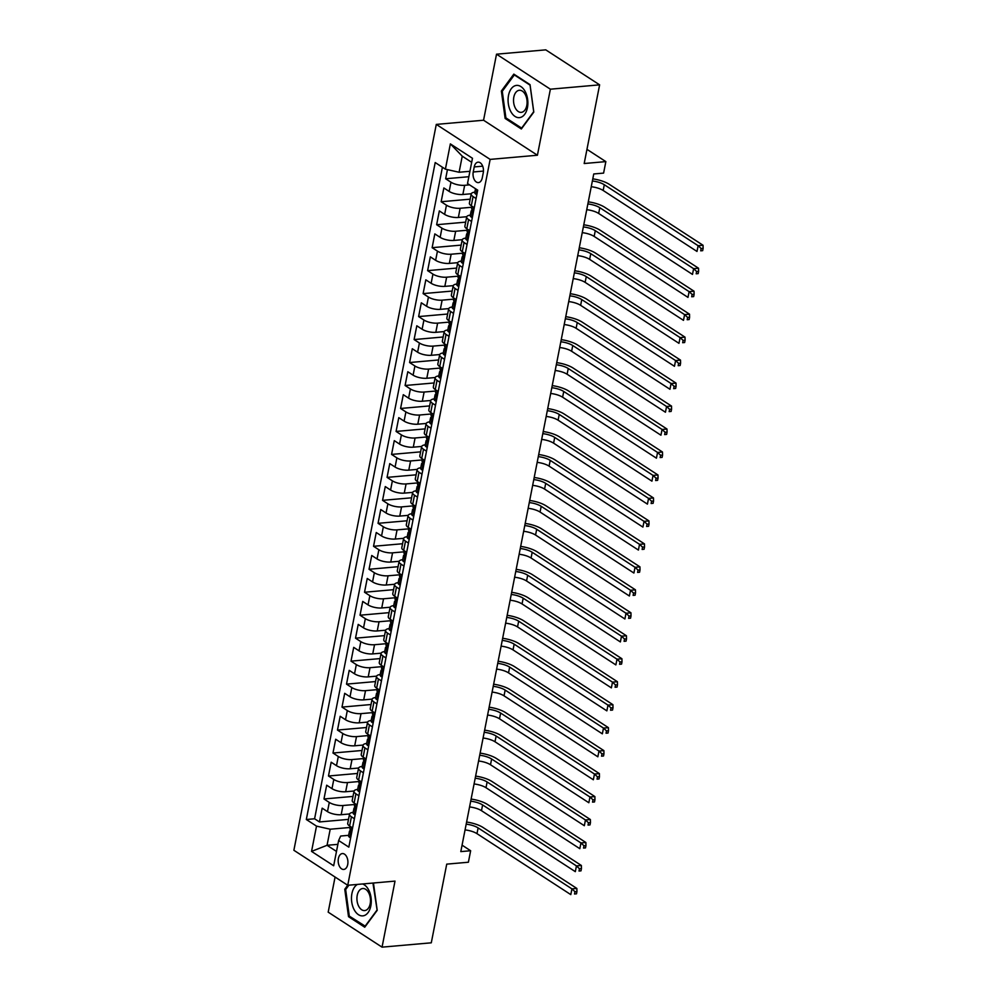 <?xml version="1.0" encoding="UTF-8"?>
<svg xmlns="http://www.w3.org/2000/svg" width="997" height="997" viewBox="0 0 997 997"><rect width="100%" height="100%" fill="white"/><g stroke="black" fill="none" stroke-linecap="round" stroke-linejoin="round"><path stroke-width="1.5" d="M347.704 864.536A7.964 4.848 -95 0 0 342.345 853.569A7.964 4.848 -95 0 0 338.394 858.479A7.964 4.848 -95 0 0 343.753 869.446A7.964 4.848 -95 0 0 347.704 864.536M335.079 877.048L328.187 912.155L382.05 947.15L431.29 942.813L446.731 864.137L468.391 862.231L470.646 850.74L462.06 845.157M436.287 124.401L293.878 850.279L347.741 885.274L490.15 159.395L436.287 124.401L483.557 120.226L537.42 155.233L550.381 89.194L496.518 54.187L483.557 120.226M496.518 54.187L545.758 49.85L599.621 84.845L584.18 163.52L605.852 161.614L586.959 149.351M550.381 89.194L599.621 84.845M447.441 169.627L445.647 178.762L468.864 176.718M471.269 193.754L462.857 194.49A9.958 3.402 -168.9 0 1 449.161 191.412L443.852 187.959L441.148 201.73L470.173 199.176M466.758 216.723L458.358 217.471A9.958 3.402 11.1 0 1 444.65 214.38L439.341 210.928L436.636 224.711L465.674 222.144M462.247 239.691L453.847 240.439A9.958 3.402 11.1 0 1 440.151 237.348L434.829 233.896L432.125 247.68L461.162 245.112M457.748 262.672L449.348 263.407A9.958 3.402 11.1 0 1 435.639 260.317L430.33 256.865L427.626 270.648L456.651 268.093M453.236 285.641L444.836 286.376A9.958 3.402 11.1 0 1 431.14 283.285L425.819 279.833L423.114 293.617L452.152 291.062M448.737 308.609L440.325 309.344A9.958 3.402 11.1 0 1 426.629 306.266L421.32 302.801L418.615 316.585L447.641 314.03M444.226 331.577L435.826 332.325A9.958 3.402 11.1 0 1 422.117 329.234L416.808 325.782L414.104 339.566L443.142 336.998M439.714 354.546L431.315 355.293A9.958 3.402 11.1 0 1 417.618 352.203L412.297 348.751L409.593 362.534L438.63 359.967M435.215 377.527L426.803 378.262A9.958 3.402 11.1 0 1 413.107 375.171L407.798 371.719L405.094 385.503L434.119 382.948M430.704 400.495L422.304 401.23A9.958 3.402 11.1 0 1 408.596 398.139L403.287 394.687L400.582 408.471L429.62 405.916M426.205 423.463L417.793 424.199A9.958 3.402 11.1 0 1 404.097 421.12L398.775 417.656L396.083 431.439L425.108 428.884M421.694 446.432L413.294 447.179A9.958 3.402 11.1 0 1 399.585 444.089L394.276 440.637L391.572 454.42L420.609 451.853M417.182 469.4L408.782 470.148A9.958 3.402 11.1 0 1 395.086 467.057L389.765 463.605L387.06 477.389L416.098 474.821M412.683 492.381L404.271 493.116A9.958 3.402 11.1 0 1 390.575 490.026L385.266 486.573L382.561 500.357L411.587 497.802M408.172 515.349L399.772 516.085A9.958 3.402 11.1 0 1 386.063 512.994L380.754 509.542L378.05 523.325L407.088 520.77M403.66 538.318L395.261 539.053A9.958 3.402 11.1 0 1 381.564 535.962L376.243 532.51L373.539 546.294L402.576 543.739M399.161 561.286L390.762 562.034A9.958 3.402 11.1 0 1 377.053 558.943L371.744 555.491L369.04 569.275L398.065 566.707M394.65 584.254L386.25 585.002A9.958 3.402 11.1 0 1 372.554 581.912L367.232 578.459L364.528 592.243L393.566 589.676M390.151 607.235L381.739 607.971A9.958 3.402 11.1 0 1 368.043 604.88L362.734 601.428L360.029 615.211L389.054 612.657M385.64 630.204L377.24 630.939A9.958 3.402 11.1 0 1 363.531 627.848L358.222 624.396L355.518 638.18L384.555 635.625M381.128 653.172L372.728 653.907A9.958 3.402 11.1 0 1 359.032 650.817L353.711 647.365L351.006 661.148L380.044 658.593M376.629 676.14L368.217 676.888A9.958 3.402 11.1 0 1 354.521 673.798L349.212 670.345L346.507 684.129L375.533 681.562M372.118 699.109L363.718 699.857A9.958 3.402 11.1 0 1 350.009 696.766L344.7 693.314L341.996 707.097L371.034 704.53M367.606 722.09L359.207 722.825A9.958 3.402 11.1 0 1 345.51 719.734L340.189 716.282L337.485 730.066L366.522 727.511M363.107 745.058L354.708 745.793A9.958 3.402 11.1 0 1 340.999 742.703L335.69 739.251L332.986 753.034L362.011 750.479M358.596 768.026L350.196 768.762A9.958 3.402 11.1 0 1 336.5 765.671L331.178 762.219L328.474 776.002L357.512 773.448M354.097 790.995L345.685 791.743A9.958 3.402 11.1 0 1 331.989 788.652L326.68 785.2L323.975 798.971L353 796.416M605.852 161.614L603.596 173.104L593.751 173.964L460.801 851.612L470.646 850.74M474.236 166.923L473.239 171.983A7.714 4.698 -95 0 0 478.435 182.601A7.714 4.698 -95 0 0 482.261 177.84L483.258 172.793A7.714 4.698 -95 0 0 478.062 162.162A7.714 4.698 -95 0 0 474.236 166.923L482.673 166.175M348.663 835.324L340.687 836.034L338.631 840.508L348.825 847.126L477.713 190.165L467.518 183.548L472.478 158.274L450.357 143.892L445.397 169.166L435.203 162.548L306.316 819.509L316.51 826.127L330.206 829.217L327.053 845.294L336.488 851.426M338.631 840.508L333.671 865.77L311.55 851.401L316.51 826.127M354.708 804.492L342.98 805.514A9.958 3.402 -168.9 0 1 329.284 802.435L323.975 798.971M349.586 813.963L341.186 814.711L342.98 805.514M359.219 781.511L347.492 782.545A9.958 3.402 -168.9 0 1 333.796 779.455L328.474 776.002M363.718 758.543L352.003 759.577A9.958 3.402 -168.9 0 1 338.295 756.486L332.986 753.034M368.229 735.574L356.502 736.609A9.958 3.402 -168.9 0 1 342.806 733.518L337.485 730.066M372.741 712.606L361.014 713.64A9.958 3.402 -168.9 0 1 347.305 710.549L341.996 707.097M377.24 689.637L365.513 690.659A9.958 3.402 -168.9 0 1 351.816 687.581L346.507 684.129M381.751 666.657L370.024 667.691A9.958 3.402 -168.9 0 1 356.328 664.6L351.006 661.148M386.25 643.688L374.536 644.723A9.958 3.402 -168.9 0 1 360.827 641.632L355.518 638.18M390.762 620.72L379.034 621.754A9.958 3.402 -168.9 0 1 365.338 618.663L360.029 615.211M395.273 597.751L383.546 598.786A9.958 3.402 -168.9 0 1 369.85 595.695L364.528 592.243M399.772 574.783L388.057 575.805A9.958 3.402 -168.9 0 1 374.349 572.727L369.04 569.275M404.284 551.802L392.556 552.837A9.958 3.402 -168.9 0 1 378.86 549.746L373.539 546.294M408.795 528.834L397.068 529.868A9.958 3.402 -168.9 0 1 383.359 526.777L378.05 523.325M413.294 505.865L401.567 506.9A9.958 3.402 -168.9 0 1 387.87 503.809L382.561 500.357M417.805 482.897L406.078 483.931A9.958 3.402 -168.9 0 1 392.382 480.841L387.06 477.389M422.304 459.929L410.59 460.963A9.958 3.402 -168.9 0 1 396.881 457.872L391.572 454.42M426.816 436.948L415.088 437.982A9.958 3.402 -168.9 0 1 401.392 434.891L396.083 431.439M431.327 413.979L419.6 415.014A9.958 3.402 -168.9 0 1 405.891 411.923L400.582 408.471M435.826 391.011L424.111 392.045A9.958 3.402 -168.9 0 1 410.403 388.955L405.094 385.503M440.338 368.043L428.61 369.077A9.958 3.402 -168.9 0 1 414.914 365.986L409.593 362.534M444.849 345.074L433.122 346.109A9.958 3.402 -168.9 0 1 419.413 343.018L414.104 339.566M449.348 322.093L437.621 323.128A9.958 3.402 -168.9 0 1 423.924 320.037L418.615 316.585M453.859 299.125L442.132 300.159A9.958 3.402 -168.9 0 1 428.436 297.069L423.114 293.617M458.358 276.157L446.644 277.191A9.958 3.402 -168.9 0 1 432.935 274.1L427.626 270.648M462.87 253.188L451.143 254.223A9.958 3.402 -168.9 0 1 437.446 251.132L432.125 247.68M467.381 230.22L455.654 231.254A9.958 3.402 -168.9 0 1 441.945 228.163L436.636 224.711M471.88 207.239L460.153 208.273A9.958 3.402 -168.9 0 1 446.457 205.195L441.148 201.73M469.575 184.869L464.664 185.305A9.958 3.402 -168.9 0 1 450.968 182.214L445.647 178.762M442.419 167.222L314.591 818.774L319.464 821.952L348.501 819.384M341.186 814.711A9.958 3.402 11.1 0 1 327.477 811.62L322.168 808.168L319.464 821.952M474.273 207.725L471.294 205.781A9.958 3.402 -168.9 0 1 469.388 203.176L471.195 193.979A9.958 3.402 -168.9 0 1 474.846 192.147M476.068 198.528L473.089 196.596A9.958 3.402 -168.9 0 1 471.195 193.979M471.569 221.508L468.59 219.564A9.958 3.402 -168.9 0 1 466.683 216.96A9.958 3.402 -168.9 0 1 470.335 215.115M466.683 216.96L464.889 226.145A9.958 3.402 11.1 0 0 466.783 228.762L469.761 230.693M467.057 244.477L464.079 242.533A9.958 3.402 -168.9 0 1 462.184 239.928A9.958 3.402 -168.9 0 1 465.836 238.096M462.184 239.928L460.377 249.113A9.958 3.402 11.1 0 0 462.272 251.73L465.263 253.662M462.558 267.445L459.567 265.514A9.958 3.402 -168.9 0 1 457.673 262.896A9.958 3.402 -168.9 0 1 461.324 261.064M457.673 262.896L455.878 272.081A9.958 3.402 11.1 0 0 457.773 274.698L460.751 276.63M458.047 290.414L455.068 288.482A9.958 3.402 -168.9 0 1 453.174 285.865A9.958 3.402 -168.9 0 1 456.813 284.033M453.174 285.865L451.367 295.062A9.958 3.402 11.1 0 0 453.261 297.667L456.24 299.611M453.535 313.382L450.557 311.45A9.958 3.402 -168.9 0 1 448.662 308.833A9.958 3.402 -168.9 0 1 452.314 307.001M448.662 308.833L446.855 318.031A9.958 3.402 11.1 0 0 448.762 320.635L451.741 322.579M449.036 336.363L446.058 334.419A9.958 3.402 -168.9 0 1 444.151 331.814A9.958 3.402 -168.9 0 1 447.803 329.97M444.151 331.814L442.356 340.999A9.958 3.402 11.1 0 0 444.251 343.616L447.229 345.548M444.525 359.331L441.546 357.387A9.958 3.402 -168.9 0 1 439.652 354.782A9.958 3.402 -168.9 0 1 443.304 352.938M439.652 354.782L437.845 363.967A9.958 3.402 11.1 0 0 439.739 366.584L442.718 368.516M440.013 382.3L437.035 380.368A9.958 3.402 -168.9 0 1 435.141 377.751A9.958 3.402 -168.9 0 1 438.792 375.919M435.141 377.751L433.334 386.936A9.958 3.402 11.1 0 0 435.24 389.553L438.219 391.485M435.515 405.268L432.536 403.336A9.958 3.402 -168.9 0 1 430.642 400.719A9.958 3.402 -168.9 0 1 434.281 398.887M430.642 400.719L428.835 409.904A9.958 3.402 11.1 0 0 430.729 412.521L433.707 414.453M431.003 428.236L428.025 426.305A9.958 3.402 -168.9 0 1 426.13 423.688A9.958 3.402 -168.9 0 1 429.782 421.856M426.13 423.688L424.323 432.885A9.958 3.402 11.1 0 0 426.218 435.49L429.209 437.434M426.504 451.217L423.513 449.273A9.958 3.402 -168.9 0 1 421.619 446.668A9.958 3.402 -168.9 0 1 425.27 444.824M421.619 446.668L419.824 455.853A9.958 3.402 11.1 0 0 421.719 458.458L424.697 460.402M421.993 474.186L419.014 472.242A9.958 3.402 -168.9 0 1 417.12 469.637A9.958 3.402 -168.9 0 1 420.759 467.792M417.12 469.637L415.313 478.822A9.958 3.402 11.1 0 0 417.207 481.439L420.186 483.371M417.481 497.154L414.503 495.222A9.958 3.402 -168.9 0 1 412.608 492.605A9.958 3.402 -168.9 0 1 416.26 490.773M412.608 492.605L410.801 501.79A9.958 3.402 11.1 0 0 412.708 504.407L415.687 506.339M412.982 520.122L410.004 518.191A9.958 3.402 -168.9 0 1 408.097 515.574A9.958 3.402 -168.9 0 1 411.749 513.742M408.097 515.574L406.302 524.758A9.958 3.402 11.1 0 0 408.197 527.376L411.175 529.307M408.471 543.091L405.492 541.159A9.958 3.402 -168.9 0 1 403.598 538.542A9.958 3.402 -168.9 0 1 407.25 536.71M403.598 538.542L401.791 547.739A9.958 3.402 11.1 0 0 403.685 550.344L406.664 552.288M403.972 566.072L400.981 564.128A9.958 3.402 -168.9 0 1 399.087 561.523A9.958 3.402 -168.9 0 1 402.738 559.678M399.087 561.523L397.292 570.708A9.958 3.402 11.1 0 0 399.186 573.312L402.165 575.257M399.461 589.04L396.482 587.096A9.958 3.402 -168.9 0 1 394.588 584.491A9.958 3.402 -168.9 0 1 398.227 582.647M394.588 584.491L392.781 593.676A9.958 3.402 11.1 0 0 394.675 596.293L397.653 598.225M394.949 612.008L391.971 610.077A9.958 3.402 -168.9 0 1 390.076 607.46A9.958 3.402 -168.9 0 1 393.728 605.628M390.076 607.46L388.269 616.645A9.958 3.402 11.1 0 0 390.163 619.262L393.154 621.193M390.45 634.977L387.459 633.045A9.958 3.402 -168.9 0 1 385.565 630.428A9.958 3.402 -168.9 0 1 389.216 628.596M385.565 630.428L383.77 639.613A9.958 3.402 11.1 0 0 385.665 642.23L388.643 644.162M385.939 657.945L382.96 656.014A9.958 3.402 -168.9 0 1 381.066 653.396A9.958 3.402 -168.9 0 1 384.705 651.564M381.066 653.396L379.259 662.594A9.958 3.402 11.1 0 0 381.153 665.198L384.132 667.143M381.427 680.926L378.449 678.982A9.958 3.402 -168.9 0 1 376.554 676.377A9.958 3.402 -168.9 0 1 380.206 674.533M376.554 676.377L374.747 685.562A9.958 3.402 11.1 0 0 376.654 688.167L379.633 690.111M376.928 703.894L373.95 701.95A9.958 3.402 -168.9 0 1 372.043 699.346A9.958 3.402 -168.9 0 1 375.695 697.501M372.043 699.346L370.248 708.531A9.958 3.402 11.1 0 0 372.143 711.148L375.121 713.079M372.417 726.863L369.438 724.931A9.958 3.402 -168.9 0 1 367.544 722.314A9.958 3.402 -168.9 0 1 371.196 720.482M367.544 722.314L365.737 731.499A9.958 3.402 11.1 0 0 367.631 734.116L370.622 736.048M367.918 749.831L364.927 747.9A9.958 3.402 -168.9 0 1 363.033 745.282A9.958 3.402 -168.9 0 1 366.684 743.45M363.033 745.282L361.238 754.467A9.958 3.402 11.1 0 0 363.132 757.084L366.111 759.016M363.407 772.8L360.428 770.868A9.958 3.402 -168.9 0 1 358.534 768.251A9.958 3.402 -168.9 0 1 362.173 766.419M358.534 768.251L356.727 777.448A9.958 3.402 11.1 0 0 358.621 780.053L361.599 781.997M358.895 795.78L355.917 793.836A9.958 3.402 -168.9 0 1 354.022 791.219A9.958 3.402 -168.9 0 1 357.674 789.387M354.022 791.219L352.215 800.417A9.958 3.402 11.1 0 0 354.122 803.021L357.1 804.965M354.396 818.749L351.418 816.805A9.958 3.402 -168.9 0 1 349.511 814.2A9.958 3.402 -168.9 0 1 353.162 812.356M349.511 814.2L347.716 823.385A9.958 3.402 11.1 0 0 349.611 826.002L352.589 827.934M471.693 162.312L462.247 156.18L459.094 172.257L445.397 169.166M469.923 171.297L459.094 172.257M537.42 155.233L490.15 159.395M382.05 947.15L395.011 881.111L347.741 885.274M337.883 844.347L327.053 845.294L311.55 851.401M350.196 827.46L330.206 829.217M314.591 818.774L306.316 819.509M462.247 156.18L450.357 143.892M501.366 91.014L505.13 118.444L521.344 128.987L533.806 112.088L530.043 84.658L513.829 74.114L501.366 91.014L502.563 90.901M347.704 885.249L344.763 889.249L348.526 916.679L364.74 927.222L377.202 910.323L373.451 883.006M506.576 118.319L505.13 118.444M349.972 916.555L348.526 916.679M345.947 889.137L344.763 889.249M476.927 194.166L475.943 194.253A6.605 2.256 -168.9 0 1 474.759 192.571L475.519 188.732M475.943 194.253L476.94 194.128M592.368 180.98A12.45 4.25 -168.9 0 1 604.294 184.732L698.124 245.698L703.047 245.262L609.217 184.295A18.681 6.368 11.1 0 0 592.791 178.862M591.246 186.726A12.45 4.25 -168.9 0 1 603.173 190.477L696.99 251.443L698.124 245.698L701.153 248.515L700.704 250.82L702.673 250.646L703.122 248.353L701.153 248.515M702.673 250.646L700.704 250.82M703.122 248.353L703.047 245.262M527.438 107.664A16.189 9.845 -95 0 0 520.908 86.589A16.189 9.845 -95 0 0 508.52 95.363A16.189 9.845 -95 0 0 515.05 116.45A16.189 9.845 -95 0 0 527.438 107.664M526.79 105.52A11.079 6.742 -95 0 0 519.337 90.278A11.079 6.742 -95 0 0 513.829 97.108A11.079 6.742 -95 0 0 521.281 112.349A11.079 6.742 -95 0 0 526.79 105.52M505.903 117.883L502.264 91.3L514.34 74.937L530.055 85.144L533.694 111.726L521.63 128.102L505.903 117.883M515 74.875L514.34 74.937M357.425 884.426A16.189 9.845 -95 0 0 354.109 909.613A16.189 9.845 -95 0 0 368.105 912.542A16.189 9.845 -95 0 0 368.641 889.897A16.189 9.845 -95 0 0 362.572 883.965M368.678 892.801A11.079 6.742 -95 0 0 362.734 888.514A11.079 6.742 -95 0 0 357.312 894.932A11.079 6.742 -95 0 0 358.733 906.298A11.079 6.742 -95 0 0 364.678 910.585A11.079 6.742 -95 0 0 370.099 904.154A11.079 6.742 -95 0 0 368.678 892.801M365.425 926.3L349.299 916.118L345.66 889.536L348.875 885.174M372.94 883.055L377.09 909.962L365.014 926.338M472.428 217.134L471.444 217.221A6.605 2.256 -168.9 0 1 470.26 215.539L471.107 211.177A6.605 2.256 11.1 0 0 471.444 212.124L471.718 212.249M471.444 217.221L472.428 217.097M472.329 210.13L471.793 210.404A6.605 2.256 11.1 0 0 471.107 211.177M472.03 212.074L471.992 209.37A6.605 2.256 -168.9 0 1 471.656 208.41L472.067 206.292M587.869 203.949A12.45 4.25 -168.9 0 1 599.795 207.7L693.613 268.667L698.536 268.23L604.718 207.264A18.681 6.368 11.1 0 0 588.28 201.83M586.735 209.694A12.45 4.25 -168.9 0 1 598.661 213.445L692.491 274.412L693.613 268.667L696.641 271.496L696.193 273.789L698.162 273.614L698.623 271.321L696.641 271.496M698.162 273.614L696.193 273.789M698.623 271.321L698.536 268.23M466.932 240.19L467.929 240.078L466.932 240.19A6.605 2.256 -168.9 0 1 465.749 238.507L466.608 234.145A6.605 2.256 11.1 0 0 466.945 235.093L467.207 235.217M467.817 233.111L467.294 233.385A6.605 2.256 11.1 0 0 466.608 234.145M467.518 235.043L467.481 232.338A6.605 2.256 -168.9 0 1 467.144 231.391L467.568 229.26M583.357 226.93A12.45 4.25 -168.9 0 1 595.284 230.668L689.114 291.635L694.037 291.211L600.206 230.245A18.681 6.368 11.1 0 0 583.768 224.799M582.236 232.662A12.45 4.25 -168.9 0 1 594.15 236.414L687.98 297.38L689.114 291.635L692.142 294.464L691.694 296.757L693.663 296.583L694.111 294.289L692.142 294.464M693.663 296.583L691.694 296.757M694.111 294.289L694.037 291.211M463.406 263.071L462.434 263.158A6.605 2.256 -168.9 0 1 461.237 261.476L462.097 257.114A6.605 2.256 11.1 0 0 462.434 258.061L462.708 258.186M462.434 263.158L463.418 263.046M463.306 256.079L462.782 256.354A6.605 2.256 11.1 0 0 462.097 257.114M463.007 258.011L462.969 255.307A6.605 2.256 -168.9 0 1 462.645 254.36L463.057 252.229M578.846 249.898A12.45 4.25 -168.9 0 1 590.772 253.649L684.603 314.616L689.525 314.18L595.695 253.213A18.681 6.368 11.1 0 0 579.269 247.767M577.724 255.643A12.45 4.25 -168.9 0 1 589.651 259.382L683.481 320.349L684.603 314.616L687.631 317.432L687.182 319.725L689.151 319.551L689.6 317.258L687.631 317.432M689.151 319.551L687.182 319.725M689.6 317.258L689.525 314.18M458.907 286.052L457.922 286.127A6.605 2.256 -168.9 0 1 456.738 284.444L457.598 280.082A6.605 2.256 11.1 0 0 457.922 281.042L458.196 281.154M457.922 286.127L458.907 286.014M458.807 279.048L458.271 279.322A6.605 2.256 11.1 0 0 457.598 280.082M458.508 280.992L458.47 278.275A6.605 2.256 -168.9 0 1 458.134 277.328L458.545 275.209M574.347 272.866A12.45 4.25 -168.9 0 1 586.273 276.618L680.091 337.584L685.014 337.148L591.196 276.181A18.681 6.368 11.1 0 0 574.758 270.748M573.213 278.612A12.45 4.25 -168.9 0 1 585.139 282.363L678.969 343.329L680.091 337.584L683.132 340.401L682.671 342.706L684.64 342.532L685.101 340.226L683.132 340.401M684.64 342.532L682.671 342.706M685.101 340.226L685.014 337.148M453.411 309.107L454.408 308.983L453.411 309.107A6.605 2.256 -168.9 0 1 452.227 307.425L453.087 303.051A6.605 2.256 11.1 0 0 453.423 304.01L453.685 304.135M454.296 302.016L453.772 302.29A6.605 2.256 11.1 0 0 453.087 303.051M453.996 303.96L453.959 301.256A6.605 2.256 -168.9 0 1 453.623 300.296L454.046 298.178M569.835 295.835A12.45 4.25 -168.9 0 1 581.762 299.586L675.592 360.553L680.515 360.116L586.685 299.15A18.681 6.368 11.1 0 0 570.247 293.716M568.714 301.58A12.45 4.25 -168.9 0 1 580.64 305.331L674.458 366.298L675.592 360.553L678.621 363.369L678.172 365.675L680.141 365.5L680.59 363.207L678.621 363.369M680.141 365.5L678.172 365.675M680.59 363.207L680.515 360.116M449.896 331.989L448.912 332.076A6.605 2.256 -168.9 0 1 447.728 330.393L448.575 326.031A6.605 2.256 11.1 0 0 448.912 326.979L449.186 327.103M448.912 332.076L449.896 331.951M449.784 324.985L449.261 325.259A6.605 2.256 11.1 0 0 448.575 326.031M449.485 326.929L449.46 324.224A6.605 2.256 -168.9 0 1 449.124 323.265L449.535 321.146M565.324 318.803A12.45 4.25 -168.9 0 1 577.251 322.554L671.081 383.521L676.003 383.085L582.186 322.118A18.681 6.368 11.1 0 0 565.748 316.685M564.202 324.548A12.45 4.25 -168.9 0 1 576.129 328.3L669.959 389.266L671.081 383.521L674.109 386.35L673.66 388.643L675.63 388.469L676.078 386.175L674.109 386.35M675.63 388.469L673.66 388.643M676.078 386.175L676.003 383.085M444.4 355.044L445.385 354.932L444.4 355.044A6.605 2.256 -168.9 0 1 443.216 353.362L444.076 349A6.605 2.256 11.1 0 0 444.413 349.947L444.674 350.072M445.285 347.953L444.762 348.24A6.605 2.256 11.1 0 0 444.076 349M444.986 349.897L444.949 347.193A6.605 2.256 -168.9 0 1 444.612 346.246L445.036 344.115M560.825 341.784A12.45 4.25 -168.9 0 1 572.752 345.523L666.569 406.489L671.504 406.066L577.674 345.087A18.681 6.368 11.1 0 0 561.236 339.653M559.691 347.517A12.45 4.25 -168.9 0 1 571.617 351.268L665.448 412.235L666.569 406.489L669.61 409.318L669.161 411.611L671.131 411.437L671.579 409.144L669.61 409.318M671.131 411.437L669.161 411.611M671.579 409.144L671.504 406.066M439.889 378.013L440.886 377.9L439.889 378.013A6.605 2.256 -168.9 0 1 438.705 376.33L439.565 371.968A6.605 2.256 11.1 0 0 439.901 372.915L440.175 373.04M440.774 370.934L440.25 371.208A6.605 2.256 11.1 0 0 439.565 371.968M440.475 372.866L440.437 370.161A6.605 2.256 -168.9 0 1 440.101 369.214L440.524 367.083M556.314 364.752A12.45 4.25 -168.9 0 1 568.24 368.491L662.07 429.47L666.993 429.034L573.163 368.067A18.681 6.368 11.1 0 0 556.737 362.621M555.192 370.498A12.45 4.25 -168.9 0 1 567.119 374.236L660.936 435.203L662.07 429.47L665.099 432.287L664.65 434.58L666.619 434.405L667.068 432.112L665.099 432.287M666.619 434.405L664.65 434.58M667.068 432.112L666.993 429.034M436.374 400.906L435.39 400.981A6.605 2.256 -168.9 0 1 434.206 399.298L435.053 394.937A6.605 2.256 11.1 0 0 435.39 395.896L435.664 396.008M435.39 400.981L436.374 400.869M436.275 393.902L435.739 394.176A6.605 2.256 11.1 0 0 435.053 394.937M435.976 395.846L435.938 393.13A6.605 2.256 -168.9 0 1 435.602 392.182L436.013 390.064M551.815 387.721A12.45 4.25 -168.9 0 1 563.741 391.472L657.559 452.439L662.482 452.002L568.664 391.036A18.681 6.368 11.1 0 0 552.226 385.602M550.68 393.466A12.45 4.25 -168.9 0 1 562.607 397.205L656.437 458.184L657.559 452.439L660.6 455.255L660.139 457.561L662.108 457.386L662.569 455.081L660.6 455.255M662.108 457.386L660.139 457.561M662.569 455.081L662.482 452.002M430.878 423.962L431.875 423.837L430.878 423.962A6.605 2.256 -168.9 0 1 429.695 422.279L430.554 417.905A6.605 2.256 11.1 0 0 430.891 418.865L431.153 418.989M431.763 416.871L431.24 417.145A6.605 2.256 11.1 0 0 430.554 417.905M431.464 418.815L431.427 416.11A6.605 2.256 -168.9 0 1 431.09 415.151L431.514 413.032M547.303 410.689A12.45 4.25 -168.9 0 1 559.23 414.44L653.06 475.407L657.983 474.971L564.152 414.004A18.681 6.368 11.1 0 0 547.714 408.571M546.182 416.434A12.45 4.25 -168.9 0 1 558.108 420.186L651.926 481.152L653.06 475.407L656.088 478.224L655.64 480.529L657.609 480.355L658.057 478.049L656.088 478.224M657.609 480.355L655.64 480.529M658.057 478.049L657.983 474.971M427.352 446.843L426.38 446.93A6.605 2.256 -168.9 0 1 425.183 445.248L426.043 440.886A6.605 2.256 11.1 0 0 426.38 441.833L426.654 441.958M426.38 446.93L427.364 446.806M427.252 439.839L426.728 440.113A6.605 2.256 11.1 0 0 426.043 440.886M426.953 441.783L426.928 439.079A6.605 2.256 -168.9 0 1 426.591 438.119L427.003 436.001M542.792 433.658A12.45 4.25 -168.9 0 1 554.718 437.409L648.548 498.375L653.471 497.939L559.641 436.973A18.681 6.368 11.1 0 0 543.215 431.539M541.67 439.403A12.45 4.25 -168.9 0 1 553.597 443.154L647.427 504.121L648.548 498.375L651.577 501.204L651.128 503.497L653.097 503.323L653.546 501.03L651.577 501.204M653.097 503.323L651.128 503.497M653.546 501.03L653.471 497.939M422.853 469.811L421.868 469.899A6.605 2.256 -168.9 0 1 420.684 468.216L421.544 463.854A6.605 2.256 11.1 0 0 421.868 464.801L422.142 464.926M421.868 469.899L422.853 469.774M422.753 462.807L422.23 463.094A6.605 2.256 11.1 0 0 421.544 463.854M422.454 464.752L422.416 462.047A6.605 2.256 -168.9 0 1 422.08 461.1L422.491 458.969M538.293 456.638A12.45 4.25 -168.9 0 1 550.219 460.377L644.037 521.344L648.96 520.92L555.142 459.941A18.681 6.368 11.1 0 0 538.704 454.507M537.159 462.371A12.45 4.25 -168.9 0 1 549.085 466.122L642.915 527.089L644.037 521.344L647.078 524.173L646.617 526.466L648.598 526.291L649.047 523.998L647.078 524.173M648.598 526.291L646.617 526.466M649.047 523.998L648.96 520.92M417.357 492.867L418.354 492.755L417.357 492.867A6.605 2.256 -168.9 0 1 416.173 491.185L417.033 486.823A6.605 2.256 11.1 0 0 417.369 487.77L417.631 487.894M418.242 485.788L417.718 486.062A6.605 2.256 11.1 0 0 417.033 486.823M417.942 487.72L417.905 485.016A6.605 2.256 -168.9 0 1 417.569 484.068L417.992 481.937M533.781 479.607A12.45 4.25 -168.9 0 1 545.708 483.346L639.538 544.325L644.461 543.888L550.631 482.922A18.681 6.368 11.1 0 0 534.205 477.476M532.66 485.352A12.45 4.25 -168.9 0 1 544.586 489.091L638.404 550.057L639.538 544.325L642.567 547.141L642.118 549.434L644.087 549.26L644.536 546.967L642.567 547.141M644.087 549.26L642.118 549.434M644.536 546.967L644.461 543.888M413.842 515.748L412.858 515.835A6.605 2.256 -168.9 0 1 411.674 514.153L412.521 509.791A6.605 2.256 11.1 0 0 412.858 510.751L413.132 510.863M412.858 515.835L413.842 515.723M413.73 508.757L413.207 509.031A6.605 2.256 11.1 0 0 412.521 509.791M413.431 510.701L413.406 507.984A6.605 2.256 -168.9 0 1 413.07 507.037L413.481 504.918M529.27 502.575A12.45 4.25 -168.9 0 1 541.197 506.326L635.027 567.293L639.949 566.857L546.132 505.89A18.681 6.368 11.1 0 0 529.694 500.457M528.148 508.32A12.45 4.25 -168.9 0 1 540.075 512.059L633.905 573.038L635.027 567.293L638.055 570.11L637.606 572.415L639.576 572.241L640.024 569.935L638.055 570.11M639.576 572.241L637.606 572.415M640.024 569.935L639.949 566.857M409.331 538.729L408.346 538.816A6.605 2.256 -168.9 0 1 407.162 537.134L408.022 532.759A6.605 2.256 11.1 0 0 408.359 533.719L408.62 533.844M408.346 538.816L409.331 538.692M409.231 531.725L408.708 531.999A6.605 2.256 11.1 0 0 408.022 532.759M408.932 533.669L408.895 530.965A6.605 2.256 -168.9 0 1 408.558 530.005L408.982 527.887M524.771 525.544A12.45 4.25 -168.9 0 1 536.698 529.295L630.528 590.261L635.45 589.825L541.62 528.859A18.681 6.368 11.1 0 0 525.182 523.425M523.637 531.289A12.45 4.25 -168.9 0 1 535.563 535.04L629.394 596.007L630.528 590.261L633.556 593.078L633.107 595.383L635.077 595.209L635.525 592.903L633.556 593.078M635.077 595.209L633.107 595.383M635.525 592.903L635.45 589.825M403.835 561.785L404.832 561.66L403.835 561.785A6.605 2.256 -168.9 0 1 402.651 560.102L403.511 555.74A6.605 2.256 11.1 0 0 403.847 556.687L404.121 556.812M404.72 554.693L404.196 554.968A6.605 2.256 11.1 0 0 403.511 555.74M404.421 556.638L404.383 553.933A6.605 2.256 -168.9 0 1 404.047 552.974L404.47 550.855M520.26 548.512A12.45 4.25 -168.9 0 1 532.186 552.263L626.016 613.23L630.939 612.794L537.109 551.827A18.681 6.368 11.1 0 0 520.683 546.393M519.138 554.257A12.45 4.25 -168.9 0 1 531.065 558.008L624.895 618.975L626.016 613.23L629.045 616.059L628.596 618.352L630.565 618.177L631.014 615.884L629.045 616.059M630.565 618.177L628.596 618.352M631.014 615.884L630.939 612.794M400.32 584.666L399.336 584.753A6.605 2.256 -168.9 0 1 398.152 583.071L398.999 578.709A6.605 2.256 11.1 0 0 399.336 579.656L399.61 579.78M399.336 584.753L400.32 584.628M400.221 577.662L399.685 577.948A6.605 2.256 11.1 0 0 398.999 578.709M399.922 579.606L399.884 576.902A6.605 2.256 -168.9 0 1 399.548 575.954L399.959 573.823M515.761 571.493A12.45 4.25 -168.9 0 1 527.687 575.232L621.505 636.198L626.428 635.762L532.61 574.795A18.681 6.368 11.1 0 0 516.172 569.362M514.626 577.226A12.45 4.25 -168.9 0 1 526.553 580.977L620.383 641.943L621.505 636.198L624.546 639.027L624.085 641.32L626.054 641.146L626.515 638.853L624.546 639.027M626.054 641.146L624.085 641.32M626.515 638.853L626.428 635.762M394.824 607.721L395.821 607.609L394.824 607.721A6.605 2.256 -168.9 0 1 393.641 606.039L394.5 601.677A6.605 2.256 11.1 0 0 394.837 602.624L395.099 602.749M395.709 600.643L395.186 600.917A6.605 2.256 11.1 0 0 394.5 601.677M395.41 602.574L395.373 599.87A6.605 2.256 -168.9 0 1 395.036 598.923L395.46 596.792M511.249 594.461A12.45 4.25 -168.9 0 1 523.176 598.2L617.006 659.179L621.929 658.743L528.098 597.776A18.681 6.368 11.1 0 0 511.66 592.33M510.128 600.206A12.45 4.25 -168.9 0 1 522.054 603.945L615.872 664.912L617.006 659.179L620.034 661.996L619.586 664.289L621.555 664.114L622.003 661.821L620.034 661.996M621.555 664.114L619.586 664.289M622.003 661.821L621.929 658.743M390.326 630.69L391.31 630.578L390.326 630.69A6.605 2.256 -168.9 0 1 389.142 629.007L389.989 624.645A6.605 2.256 11.1 0 0 390.326 625.605L390.6 625.717M391.198 623.611L390.674 623.885A6.605 2.256 11.1 0 0 389.989 624.645M390.899 625.543L390.874 622.838A6.605 2.256 -168.9 0 1 390.537 621.891L390.949 619.773M506.738 617.43A12.45 4.25 -168.9 0 1 518.664 621.181L612.494 682.147L617.417 681.711L523.587 620.745A18.681 6.368 11.1 0 0 507.161 615.299M505.616 623.175A12.45 4.25 -168.9 0 1 517.543 626.914L611.373 687.88L612.494 682.147L615.523 684.964L615.074 687.257L617.043 687.095L617.492 684.789L615.523 684.964M617.043 687.095L615.074 687.257M617.492 684.789L617.417 681.711M386.799 653.583L385.814 653.671A6.605 2.256 -168.9 0 1 384.63 651.988L385.49 647.614A6.605 2.256 11.1 0 0 385.827 648.573L386.088 648.698M385.814 653.671L386.799 653.546M386.699 646.579L386.175 646.854A6.605 2.256 11.1 0 0 385.49 647.614M386.4 648.524L386.362 645.819A6.605 2.256 -168.9 0 1 386.026 644.86L386.437 642.741M502.239 640.398A12.45 4.25 -168.9 0 1 514.165 644.149L607.983 705.116L612.918 704.68L519.088 643.713A18.681 6.368 11.1 0 0 502.65 638.279M501.105 646.143A12.45 4.25 -168.9 0 1 513.031 649.894L606.861 710.861L607.983 705.116L611.024 707.932L610.575 710.238L612.544 710.063L612.993 707.758L611.024 707.932M612.544 710.063L610.575 710.238M612.993 707.758L612.918 704.68M381.303 676.639L382.3 676.514L381.303 676.639A6.605 2.256 -168.9 0 1 380.119 674.957L380.979 670.595A6.605 2.256 11.1 0 0 381.315 671.542L381.577 671.666M382.187 669.548L381.664 669.822A6.605 2.256 11.1 0 0 380.979 670.595M381.888 671.492L381.851 668.788A6.605 2.256 -168.9 0 1 381.515 667.828L381.938 665.709M497.727 663.366A12.45 4.25 -168.9 0 1 509.654 667.118L603.484 728.084L608.407 727.648L514.577 666.681A18.681 6.368 11.1 0 0 498.151 661.248M496.606 669.112A12.45 4.25 -168.9 0 1 508.532 672.863L602.35 733.829L603.484 728.084L606.512 730.913L606.064 733.206L608.033 733.032L608.482 730.739L606.512 730.913M608.033 733.032L606.064 733.206M608.482 730.739L608.407 727.648M377.788 699.52L376.804 699.607A6.605 2.256 -168.9 0 1 375.62 697.925L376.467 693.563A6.605 2.256 11.1 0 0 376.804 694.51L377.078 694.635M376.804 699.607L377.788 699.483M377.689 692.516L377.153 692.803A6.605 2.256 11.1 0 0 376.467 693.563M377.377 694.46L377.352 691.756A6.605 2.256 -168.9 0 1 377.016 690.809L377.427 688.678M493.228 686.335A12.45 4.25 -168.9 0 1 505.155 690.086L598.973 751.053L603.895 750.616L510.078 689.65A18.681 6.368 11.1 0 0 493.64 684.216M492.094 692.08A12.45 4.25 -168.9 0 1 504.021 695.831L597.851 756.798L598.973 751.053L602.001 753.882L601.552 756.175L603.521 756L603.97 753.707L602.001 753.882M603.521 756L601.552 756.175M603.97 753.707L603.895 750.616M373.277 722.489L372.292 722.576A6.605 2.256 -168.9 0 1 371.108 720.893L371.968 716.531A6.605 2.256 11.1 0 0 372.305 717.479L372.566 717.603M372.292 722.576L373.289 722.464M373.177 715.497L372.654 715.771A6.605 2.256 11.1 0 0 371.968 716.531M372.878 717.429L372.841 714.724A6.605 2.256 -168.9 0 1 372.504 713.777L372.928 711.646M488.717 709.316A12.45 4.25 -168.9 0 1 500.644 713.054L594.474 774.021L599.396 773.597L505.566 712.631A18.681 6.368 11.1 0 0 489.128 707.185M487.583 715.048A12.45 4.25 -168.9 0 1 499.509 718.8L593.34 779.766L594.474 774.021L597.502 776.85L597.053 779.143L599.023 778.969L599.471 776.675L597.502 776.85M599.023 778.969L597.053 779.143M599.471 776.675L599.396 773.597M367.781 745.544L368.778 745.432L367.781 745.544A6.605 2.256 -168.9 0 1 366.597 743.862L367.457 739.5A6.605 2.256 11.1 0 0 367.793 740.459L368.067 740.572M368.666 738.465L368.142 738.74A6.605 2.256 11.1 0 0 367.457 739.5M368.367 740.397L368.329 737.693A6.605 2.256 -168.9 0 1 368.005 736.746L368.416 734.615M484.206 732.284A12.45 4.25 -168.9 0 1 496.132 736.035L589.962 797.002L594.885 796.566L501.055 735.599A18.681 6.368 11.1 0 0 484.629 730.153M483.084 738.029A12.45 4.25 -168.9 0 1 495.011 741.768L588.841 802.735L589.962 797.002L592.991 799.818L592.542 802.111L594.511 801.949L594.96 799.644L592.991 799.818M594.511 801.949L592.542 802.111M594.96 799.644L594.885 796.566M364.266 768.438L363.282 768.525A6.605 2.256 -168.9 0 1 362.098 766.83L362.958 762.468A6.605 2.256 11.1 0 0 363.282 763.428L363.556 763.54M363.282 768.525L364.266 768.4M364.167 761.434L363.631 761.708A6.605 2.256 11.1 0 0 362.958 762.468M363.868 763.378L363.83 760.674A6.605 2.256 -168.9 0 1 363.494 759.714L363.905 757.595M479.707 755.252A12.45 4.25 -168.9 0 1 491.633 759.004L585.451 819.97L590.374 819.534L496.556 758.567A18.681 6.368 11.1 0 0 480.118 753.134M478.572 760.998A12.45 4.25 -168.9 0 1 490.499 764.749L584.329 825.715L585.451 819.97L588.492 822.787L588.031 825.092L590 824.918L590.461 822.612L588.492 822.787M590 824.918L588.031 825.092M590.461 822.612L590.374 819.534M359.755 791.406L358.77 791.493A6.605 2.256 -168.9 0 1 357.587 789.811L358.446 785.437A6.605 2.256 11.1 0 0 358.783 786.396L359.045 786.521M358.77 791.493L359.767 791.369M359.655 784.402L359.132 784.676A6.605 2.256 11.1 0 0 358.446 785.437M359.356 786.346L359.319 783.642A6.605 2.256 -168.9 0 1 358.982 782.682L359.406 780.564M475.195 778.221A12.45 4.25 -168.9 0 1 487.122 781.972L580.952 842.939L585.875 842.502L492.044 781.536A18.681 6.368 11.1 0 0 475.606 776.102M474.074 783.966A12.45 4.25 -168.9 0 1 486 787.717L579.818 848.684L580.952 842.939L583.98 845.768L583.532 848.061L585.501 847.886L585.949 845.593L583.98 845.768M585.501 847.886L583.532 848.061M585.949 845.593L585.875 842.502M354.271 814.462L355.256 814.337L354.271 814.462A6.605 2.256 -168.9 0 1 353.088 812.779L353.935 808.417A6.605 2.256 11.1 0 0 354.271 809.365L354.546 809.489M355.144 807.371L354.62 807.645A6.605 2.256 11.1 0 0 353.935 808.417M354.845 809.315L354.82 806.61A6.605 2.256 -168.9 0 1 354.483 805.651L354.895 803.532M470.684 801.189A12.45 4.25 -168.9 0 1 482.61 804.94L576.44 865.907L581.363 865.471L487.533 804.504A18.681 6.368 11.1 0 0 471.107 799.071M469.562 806.934A12.45 4.25 -168.9 0 1 481.489 810.686L575.319 871.652L576.44 865.907L579.469 868.736L579.02 871.029L580.989 870.855L581.438 868.561L579.469 868.736M580.989 870.855L579.02 871.029M581.438 868.561L581.363 865.471M350.745 837.343L349.76 837.43A6.605 2.256 -168.9 0 1 348.576 835.748L349.436 831.386A6.605 2.256 11.1 0 0 349.773 832.333L350.034 832.458M349.76 837.43L350.745 837.318M350.645 830.351L350.121 830.626A6.605 2.256 11.1 0 0 349.436 831.386M350.346 832.283L350.308 829.579A6.605 2.256 -168.9 0 1 349.972 828.632L350.383 826.501M466.185 824.17A12.45 4.25 -168.9 0 1 478.111 827.909L571.929 888.875L576.864 888.452L483.034 827.485A18.681 6.368 11.1 0 0 466.596 822.039M465.051 829.903A12.45 4.25 -168.9 0 1 476.977 833.654L570.807 894.621L571.929 888.875L574.97 891.704L574.521 893.997L576.49 893.823L576.939 891.53L574.97 891.704M576.49 893.823L574.521 893.997M576.939 891.53L576.864 888.452M345.685 791.743L347.492 782.545M350.196 768.762L352.003 759.577M354.708 745.793L356.502 736.609M359.207 722.825L361.014 713.64M363.718 699.857L365.513 690.659M368.217 676.888L370.024 667.691M372.728 653.907L374.536 644.723M377.24 630.939L379.034 621.754M381.739 607.971L383.546 598.786M386.25 585.002L388.057 575.805M390.762 562.034L392.556 552.837M395.261 539.053L397.068 529.868M399.772 516.085L401.567 506.9M404.271 493.116L406.078 483.931M408.782 470.148L410.59 460.963M413.294 447.179L415.088 437.982M417.793 424.199L419.6 415.014M422.304 401.23L424.111 392.045M426.803 378.262L428.61 369.077M431.315 355.293L433.122 346.109M435.826 332.325L437.621 323.128M440.325 309.344L442.132 300.159M444.836 286.376L446.644 277.191M449.348 263.407L451.143 254.223M453.847 240.439L455.654 231.254M458.358 217.471L460.153 208.273M462.857 194.49L464.664 185.305M449.161 191.412L450.968 182.214M327.477 811.62L329.284 802.435M331.989 788.652L333.796 779.455M336.5 765.671L338.295 756.486M340.999 742.703L342.806 733.518M345.51 719.734L347.305 710.549M350.009 696.766L351.816 687.581M354.521 673.798L356.328 664.6M359.032 650.817L360.827 641.632M363.531 627.848L365.338 618.663M368.043 604.88L369.85 595.695M372.554 581.912L374.349 572.727M377.053 558.943L378.86 549.746M381.564 535.962L383.359 526.777M386.063 512.994L387.87 503.809M390.575 490.026L392.382 480.841M395.086 467.057L396.881 457.872M399.585 444.089L401.392 434.891M404.097 421.12L405.891 411.923M408.596 398.139L410.403 388.955M413.107 375.171L414.914 365.986M417.618 352.203L419.413 343.018M422.117 329.234L423.924 320.037M426.629 306.266L428.436 297.069M431.14 283.285L432.935 274.1M435.639 260.317L437.446 251.132M440.151 237.348L441.945 228.163M444.65 214.38L446.457 205.195M471.294 205.781L473.089 196.596M466.783 228.762L468.59 219.564M462.272 251.73L464.079 242.533M457.773 274.698L459.567 265.514M453.261 297.667L455.068 288.482M448.762 320.635L450.557 311.45M444.251 343.616L446.058 334.419M439.739 366.584L441.546 357.387M435.24 389.553L437.035 380.368M430.729 412.521L432.536 403.336M426.218 435.49L428.025 426.305M421.719 458.458L423.513 449.273M417.207 481.439L419.014 472.242M412.708 504.407L414.503 495.222M408.197 527.376L410.004 518.191M403.685 550.344L405.492 541.159M399.186 573.312L400.981 564.128M394.675 596.293L396.482 587.096M390.163 619.262L391.971 610.077M385.665 642.23L387.459 633.045M381.153 665.198L382.96 656.014M376.654 688.167L378.449 678.982M372.143 711.148L373.95 701.95M367.631 734.116L369.438 724.931M363.132 757.084L364.927 747.9M358.621 780.053L360.428 770.868M354.122 803.021L355.917 793.836M349.611 826.002L351.418 816.805M483.458 171.073L473.239 171.983M476.03 194.241L476.927 189.654M604.294 184.732L603.173 190.477M471.519 217.209L473.488 207.214M599.795 207.7L598.661 213.445M467.02 240.177L468.976 230.182M595.284 230.668L594.15 236.414M462.508 263.146L464.477 253.151M590.772 253.649L589.651 259.382M458.009 286.127L459.966 276.119M586.273 276.618L585.139 282.363M453.498 309.095L455.455 299.1M581.762 299.586L580.64 305.331M448.986 332.063L450.956 322.068M577.251 322.554L576.129 328.3M444.488 355.032L446.444 345.037M572.752 345.523L571.617 351.268M439.976 378L441.933 368.005M568.24 368.491L567.119 374.236M435.465 400.981L437.434 390.974M563.741 391.472L562.607 397.205M430.966 423.949L432.922 413.954M559.23 414.44L558.108 420.186M426.454 446.918L428.423 436.923M554.718 437.409L553.597 443.154M421.955 469.886L423.912 459.891M550.219 460.377L549.085 466.122M417.444 492.854L419.401 482.86M545.708 483.346L544.586 489.091M412.932 515.835L414.902 505.828M541.197 506.326L540.075 512.059M408.434 538.804L410.39 528.809M536.698 529.295L535.563 535.04M403.922 561.772L405.891 551.777M532.186 552.263L531.065 558.008M399.411 584.74L401.38 574.746M527.687 575.232L526.553 580.977M394.912 607.709L396.868 597.714M523.176 598.2L522.054 603.945M390.4 630.69L392.369 620.682M518.664 621.181L517.543 626.914M385.901 653.658L387.858 643.663M514.165 644.149L513.031 649.894M381.39 676.627L383.347 666.632M509.654 667.118L508.532 672.863M376.878 699.595L378.848 689.6M505.155 690.086L504.021 695.831M372.38 722.563L374.336 712.568M500.644 713.054L499.509 718.8M367.868 745.544L369.837 735.537M496.132 736.035L495.011 741.768M363.369 768.513L365.326 758.505M491.633 759.004L490.499 764.749M358.858 791.481L360.814 781.486M487.122 781.972L486 787.717M354.346 814.449L356.315 804.454M482.61 804.94L481.489 810.686M349.847 837.418L351.804 827.423M478.111 827.909L476.977 833.654"/></g></svg>
